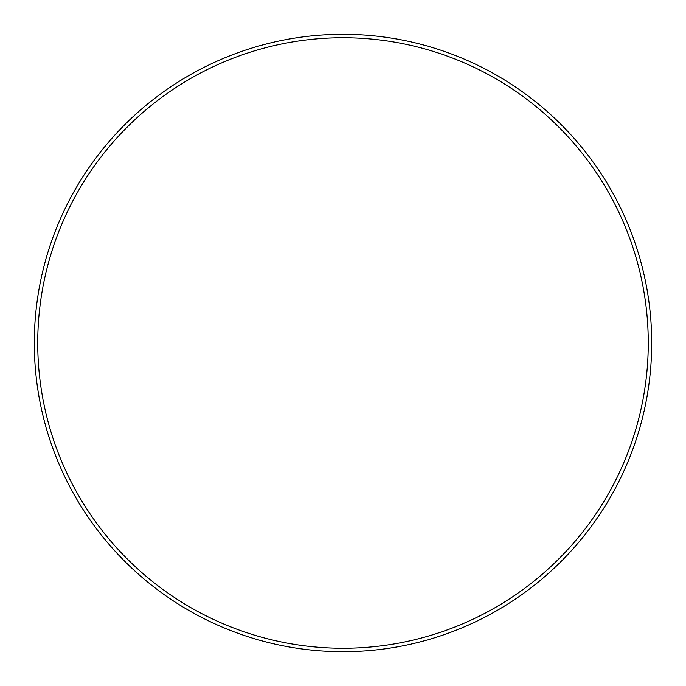 <?xml version="1.0" encoding="UTF-8"?>
<svg xmlns="http://www.w3.org/2000/svg" width="686" height="686" viewBox="0 0 686 686"><rect width="100%" height="100%" fill="white"/><g stroke="black" fill="none" stroke-linecap="round" stroke-linejoin="round"><path stroke-width="1.03" d="M648.261 343A305.261 305.261 0 0 0 343 37.739A305.261 305.261 0 0 0 37.739 343A305.261 305.261 0 0 0 343 648.261A305.261 305.261 0 0 0 648.261 343M651.7 343A308.7 308.7 0 0 0 343 34.3A308.7 308.7 0 0 0 34.3 343A308.7 308.7 0 0 0 343 651.7A308.7 308.7 0 0 0 651.7 343"/></g></svg>
